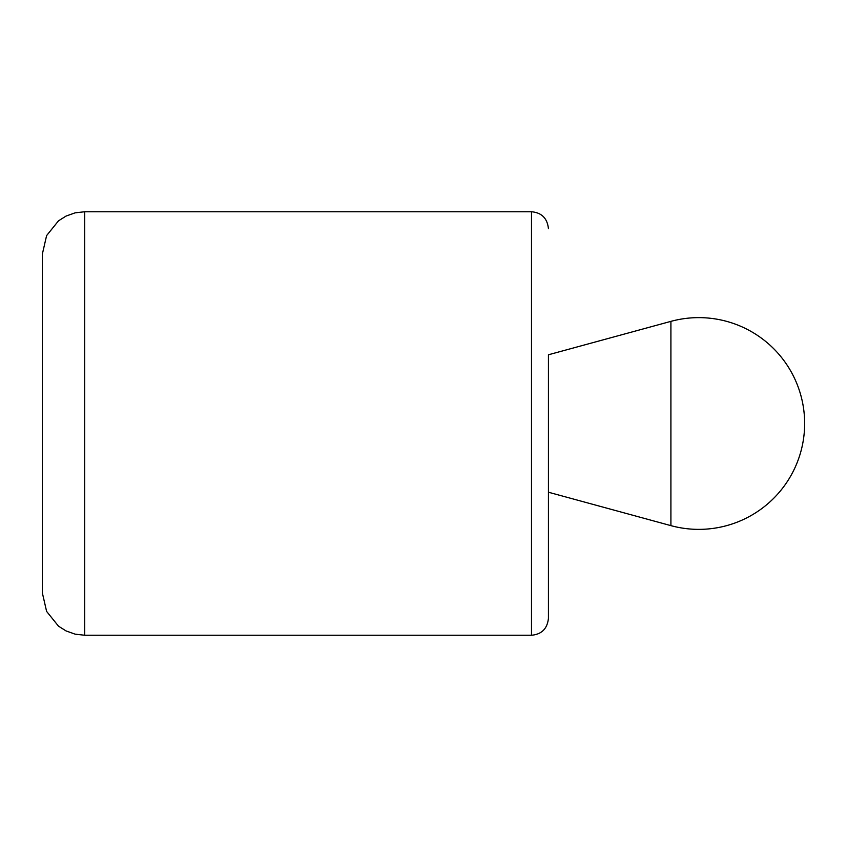 <?xml version="1.0" encoding="UTF-8"?>
<svg xmlns="http://www.w3.org/2000/svg" width="847" height="847" viewBox="0 0 847 847"><rect width="100%" height="100%" fill="white"/><g stroke="black" fill="none" stroke-linecap="round" stroke-linejoin="round"><path stroke-width="1.27" d="M548.433 423.5L548.433 354.777L670.909 321.362L670.909 525.638A105.875 105.875 0 0 0 804.65 423.5A105.875 105.875 0 0 0 670.909 321.362M670.909 525.638L548.433 492.223L548.433 618.31L548.433 354.777M42.35 592.9L42.35 254.1L46.596 235.614L58.485 220.845L66.066 216.07L75.139 212.841L84.7 211.75L84.7 635.25L75.139 634.159L66.066 630.93L58.485 626.155L46.596 611.386L42.35 592.9M84.7 635.25L531.493 635.25L531.493 211.75L84.7 211.75M531.493 635.25C541.688 634.339 547.331 628.696 548.433 618.31M531.493 211.75C541.688 212.661 547.331 218.304 548.433 228.69"/></g></svg>
